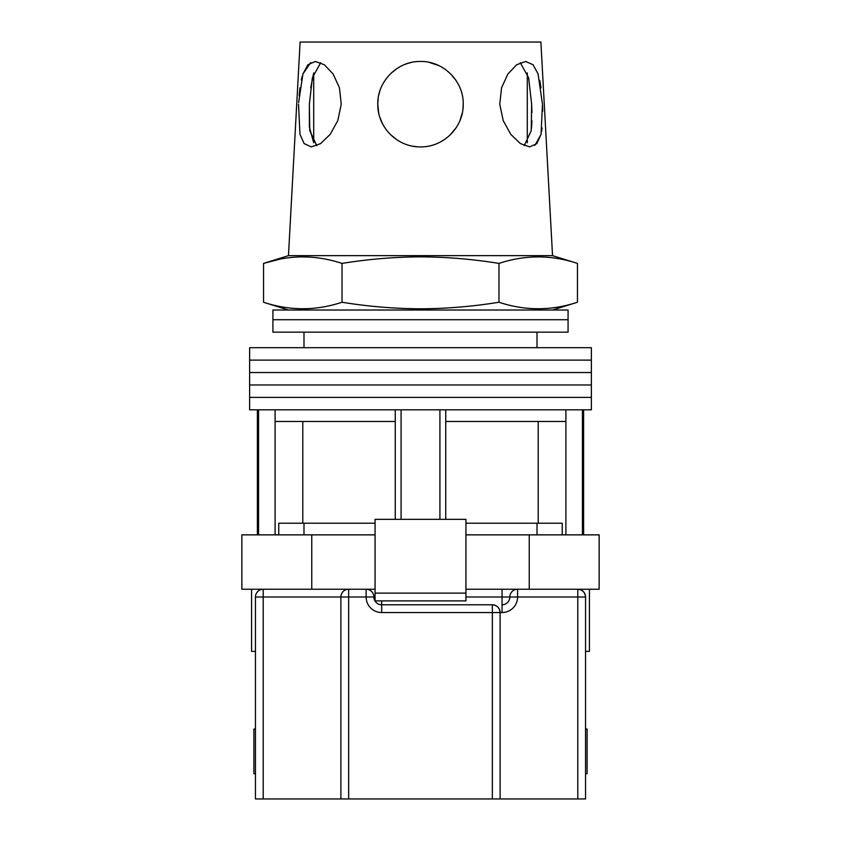 <?xml version="1.0" encoding="UTF-8"?>
<svg xmlns="http://www.w3.org/2000/svg" width="841" height="841" viewBox="0 0 841 841"><rect width="100%" height="100%" fill="white"/><g stroke="black" fill="none" stroke-linecap="round" stroke-linejoin="round"><path stroke-width="1.26" d="M420.5 397.394L591.37 397.394L591.37 409.819L249.63 409.819L249.63 397.394L591.37 397.394L591.37 384.968L420.5 384.968L591.37 384.968L591.37 372.542L420.5 372.542L591.37 372.542L591.37 360.116L420.5 360.116L591.37 360.116L591.37 347.68L249.63 347.68L249.63 360.116L420.5 360.116L249.63 360.116L249.63 372.542L420.5 372.542L249.63 372.542L249.63 384.968L420.5 384.968L249.63 384.968L249.63 397.394L420.5 397.394M401.083 519.339L401.083 409.819M258.555 534.865L258.555 409.819M582.445 534.865L582.445 409.819M439.917 519.339L439.917 409.819M562.251 534.865L562.251 523.218L465.935 523.218M375.065 523.218L278.749 523.218L278.749 534.865M565.898 534.865L565.898 421.467L445.741 421.467L445.741 409.819M565.898 421.467L565.898 409.819M445.741 519.339L445.741 421.467M395.259 519.339L395.259 421.467L275.102 421.467L275.102 409.819M395.259 421.467L395.259 409.819M275.102 534.865L275.102 421.467M302.792 421.467L302.792 523.218M538.208 421.467L538.208 523.218M420.5 319.727L568.074 319.727L568.074 332.153L272.926 332.153L272.926 319.727L568.074 319.727L568.074 310.014L272.926 310.014L272.926 319.727L420.5 319.727M589.436 589.236L589.436 651.376L585.546 651.376M375.065 534.865L241.861 534.865L241.861 589.236L366.129 589.236A7.769 7.769 0 0 1 373.898 597.005A7.769 7.769 0 0 0 381.667 604.774L492.342 604.774C497.031 605.268 499.617 607.854 500.111 612.542L500.111 798.95L255.454 798.95L255.454 597.005A7.769 7.769 0 0 1 263.212 589.236L263.212 798.95M529.241 534.865L529.241 589.236L599.139 589.236L599.139 534.865L465.935 534.865M529.241 589.236L465.935 589.236M375.065 589.236L366.129 589.236A7.769 7.769 0 0 1 373.898 597.005A7.769 7.769 0 0 0 381.667 604.774L381.667 600.894M311.759 534.865L311.759 589.236M465.935 593.126L465.935 519.339L375.065 519.339L375.065 593.126L465.935 593.126L465.935 600.894L375.065 600.894L375.065 593.126M255.454 651.376L251.564 651.376L251.564 589.236M585.546 773.709L587.102 773.709L587.102 729.042L585.546 729.042M255.454 729.042L253.898 729.042L253.898 773.709L255.454 773.709M577.788 798.95L577.788 597.005L585.546 597.005C585.052 592.327 582.466 589.73 577.788 589.236A7.769 7.769 0 0 1 585.546 597.005L585.546 798.95L500.111 798.95M340.889 798.95L340.889 597.005A7.769 7.769 0 0 1 348.658 589.236L348.658 798.95M492.342 798.95L492.342 612.542L500.111 612.542A7.769 7.769 0 0 0 492.342 604.774A7.769 7.769 0 0 1 500.111 612.542L502.056 612.542A15.537 15.537 0 0 0 517.593 597.005L577.788 597.005L577.788 589.236M465.935 597.005L502.056 597.005L502.056 604.774A7.769 7.769 0 0 0 509.825 597.005A7.769 7.769 0 0 1 517.593 589.236L517.593 597.005L509.825 597.005A7.769 7.769 0 0 1 517.593 589.236M527.296 142.791L527.296 72.904M316.763 145.693L309.751 130.586L309.362 104.189L309.383 127.138L313.704 142.791L313.704 72.915L310.707 87.779M298.534 104.189L299.964 134.36L304.148 143.601L311.286 146.902L320.621 143.601L330.219 134.339L337.798 120.589L341.246 104.189L339.438 87.779L333.11 73.966L324.321 64.736L315.322 61.467L307.922 64.746L302.918 73.987L298.618 102.581M531.544 127.927L531.943 120.757M531.943 112.557L531.638 104.189L531.239 130.628L524.237 145.693M542.529 105.503L542.718 111.222M542.109 128L541.541 131.89M540.994 134.518L534.876 145.367M499.754 104.189L503.212 120.62L510.792 134.36L520.39 143.601L529.714 146.902L536.863 143.601L541.036 134.339L542.466 104.189L538.082 73.966L533.068 64.736L525.678 61.467L516.668 64.746L507.88 73.987L501.562 87.8L499.754 104.189M378.713 113.083L377.777 104.189C377.409 127.243 397.32 147.249 420.5 146.902C443.691 147.259 463.622 127.191 463.223 104.189L462.907 109.351M462.371 112.673L459.943 120.578M455.99 127.958L449.735 135.338M416.936 146.755L412.458 146.145M396.595 139.585L390.235 134.339M382.508 123.722L379.838 117.288M577.452 302.245C551.297 310.897 525.131 310.897 498.976 302.245C472.894 306.481 446.729 308.668 420.5 308.805C394.355 308.679 368.2 306.492 342.024 302.245C315.869 310.897 289.703 310.897 263.548 302.245L263.548 263.412C289.703 254.76 315.869 254.76 342.024 263.412C368.2 259.165 394.355 256.978 420.5 256.852C446.729 256.989 472.894 259.175 498.976 263.412C525.131 254.76 551.297 254.76 577.452 263.412L577.452 302.245L552.537 310.014M288.463 255.643L300.111 42.05L540.889 42.05L552.537 255.643L288.463 255.643L263.548 263.412L279.244 259.322M463.223 104.189C463.717 81.241 443.407 60.941 420.511 61.467C397.551 60.962 377.294 81.241 377.777 104.189L378.219 98.082M539.764 80.41L541.015 87.8M299.144 95.422L299.985 87.779M301.309 80.021L302.234 76.226M302.918 73.987L310.634 62.644M378.713 95.296L379.722 91.459M383.58 82.702L386.492 78.339M390.991 73.293L397.204 68.373M404.437 64.599L407.422 63.517M408.032 63.327L411.154 62.497M428.794 62.276L438.56 65.472M450.702 73.976L455.959 80.368M520.306 62.686L528.621 77.75L531.638 104.189M309.362 104.189L312.379 77.74L320.694 62.686M498.976 263.412L498.976 302.245M342.024 263.412L342.024 302.245M492.342 604.774L492.342 612.542L381.667 612.542A15.537 15.537 0 0 1 366.129 597.005L255.454 597.005M375.065 597.005L366.129 597.005L366.129 589.236M502.056 612.542L502.056 604.774A7.769 7.769 0 0 0 509.825 597.005L502.056 597.005L502.056 589.236M381.667 612.542L381.667 604.774M537.01 332.153L537.01 347.68M257.388 534.865L257.388 409.819M583.612 534.865L583.612 409.819M303.99 332.153L303.99 347.68M537.01 534.865L537.01 523.218M303.99 534.865L303.99 523.218M552.537 255.643L577.452 263.412M288.463 310.014L263.548 302.245"/></g></svg>
